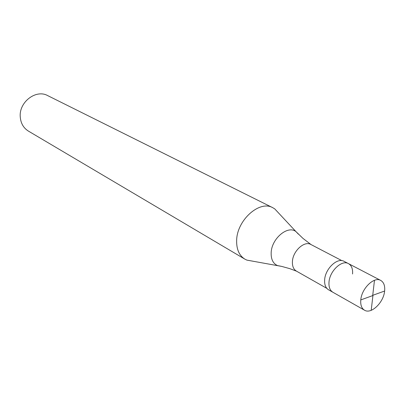 <?xml version="1.0" encoding="UTF-8"?>
<svg xmlns="http://www.w3.org/2000/svg" width="405" height="405" viewBox="0 0 405 405"><rect width="100%" height="100%" fill="white"/><g stroke="black" fill="none" stroke-linecap="round" stroke-linejoin="round"><path stroke-width="0.61" d="M372.848 295.275L384.628 291.023C383.677 302.479 371.172 314.538 364.52 310.205C361.619 308.397 360.374 304.97 360.784 299.918C361.604 288.451 374.129 276.316 380.72 280.417L348.467 263.625C341.835 259.529 329.604 271.082 328.997 282.199C328.678 287.094 329.979 290.446 332.895 292.258C329.979 290.446 328.678 287.094 328.997 282.199C329.604 271.082 341.835 259.529 348.467 263.625L344.063 261.331C337.426 257.236 325.235 268.712 324.653 279.779C324.349 284.654 325.655 287.995 328.571 289.808L364.52 310.205M384.628 291.023C385.115 285.778 383.813 282.244 380.72 280.417M296.617 271.218L296.374 271.087C293.524 269.325 292.202 266.146 292.42 261.549C292.795 251.12 304.363 240.499 310.848 244.473L311.091 244.605M252.558 261.129L246.883 260.116L244.828 259.119C239.203 255.545 236.474 249.358 236.641 240.57C236.814 220.219 259.559 199.918 272.788 207.709L47.699 95.615C36.025 89.019 18.888 102.08 20.25 116.858C20.756 123.257 23.475 128 28.406 131.093L244.828 259.119M352.547 273.988C352.937 268.905 351.575 265.452 348.467 263.625M278.675 213.106L274.742 208.889L272.788 207.709M372.949 295.382L371.203 310.336M372.813 295.574L360.784 299.918M372.711 295.468L374.478 280.306M280.918 266.237L277.511 265.584C273.086 263.579 270.97 259.311 271.163 252.781C271.497 238.631 287.833 224.902 295.974 231.63L274.742 208.889M298.374 234.136L295.974 231.63L303.016 238.439L311.05 244.574M326.805 288.34L296.374 271.087M296.566 271.198L289.783 268.642L281.591 266.384L246.883 260.116M341.866 260.643L310.848 244.473"/></g></svg>
